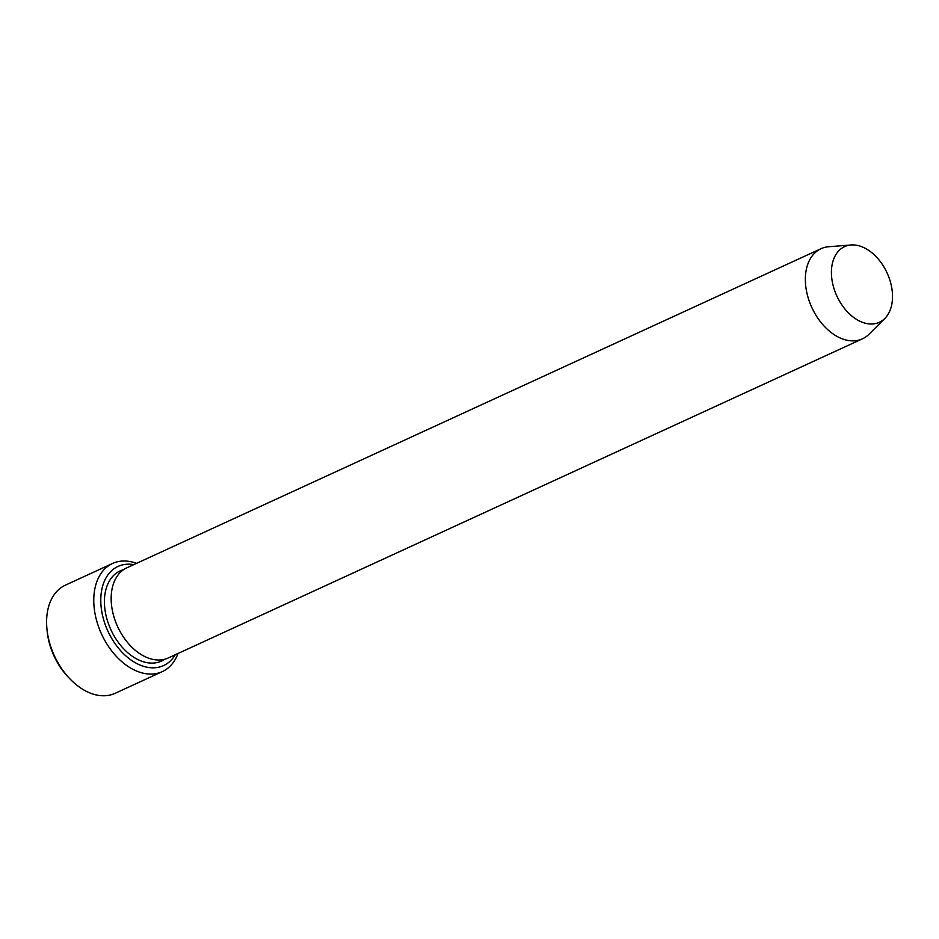 <?xml version="1.0" encoding="UTF-8"?>
<svg xmlns="http://www.w3.org/2000/svg" width="939" height="939" viewBox="0 0 939 939"><rect width="100%" height="100%" fill="white"/><g stroke="black" fill="none" stroke-linecap="round" stroke-linejoin="round"><path stroke-width="1.41" d="M133.808 564.621A54.556 36.234 65.3 0 0 100.813 602.298A54.556 36.234 65.3 0 0 137.141 663.709A54.556 36.234 65.3 0 0 175.253 654.753M864.772 248.06A41.633 27.642 -114.7 0 1 890.372 281.794A41.633 27.642 -114.7 0 1 884.831 318.462A41.633 27.642 -114.7 0 1 836.849 296.008A41.633 27.642 -114.7 0 1 851.051 244.985A41.633 27.642 -114.7 0 1 864.772 248.06M884.831 318.462L868.986 334.261A49.603 32.935 -114.7 0 1 862.46 338.826A49.603 32.935 -114.7 0 1 811.824 307.523A49.603 32.935 -114.7 0 1 821.026 248.694A49.603 32.935 -114.7 0 1 828.75 246.722L851.051 244.985M862.46 338.826L168.281 657.957A49.603 32.935 -114.7 0 1 117.633 626.653A49.603 32.935 -114.7 0 1 126.835 567.825L821.026 248.694M136.578 563.353A59.521 39.52 65.3 0 0 112.586 563.459A59.521 39.52 65.3 0 0 95.203 614.576A59.521 39.52 65.3 0 0 133.444 669.601A59.521 39.52 65.3 0 0 162.306 671.62A59.521 39.52 65.3 0 0 178.011 653.485M162.306 671.62L115.133 693.311A59.521 39.52 -114.7 0 1 69.815 678.756A59.521 39.52 -114.7 0 1 46.95 629.024A59.521 39.52 -114.7 0 1 65.413 585.15L112.586 563.459M69.815 678.756L68.148 677.019A54.556 36.234 -114.7 0 1 47.185 631.419L46.95 629.024M164.771 659.225A49.603 32.935 -114.7 0 1 110.896 629.752A49.603 32.935 -114.7 0 1 123.596 569.668"/></g></svg>
